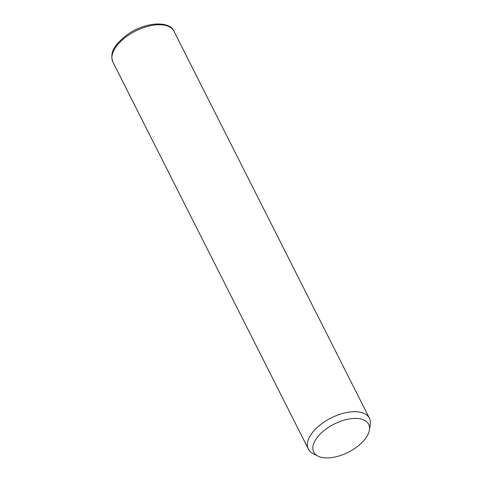 <?xml version="1.0" encoding="UTF-8"?>
<svg xmlns="http://www.w3.org/2000/svg" width="482" height="482" viewBox="0 0 482 482"><rect width="100%" height="100%" fill="white"/><g stroke="black" fill="none" stroke-linecap="round" stroke-linejoin="round"><path stroke-width="0.72" d="M317.843 456.044L312.957 453.49A34.192 17.509 -26.8 0 1 308.378 449.055A34.192 17.509 -26.8 0 1 322.169 423.383A34.192 17.509 -26.8 0 1 369.417 418.219A34.192 17.509 -26.8 0 1 370.272 424.54L369.429 429.992A30.776 15.755 -26.8 0 1 356.252 447.404A30.776 15.755 -26.8 0 1 317.843 456.044A30.776 15.755 -26.8 0 1 326.133 428.95A30.776 15.755 -26.8 0 1 356.138 418.43A30.776 15.755 -26.8 0 1 369.429 429.992M308.378 449.055L112.909 62.094A34.192 17.509 -26.8 0 1 126.7 36.427A34.192 17.509 -26.8 0 1 173.954 31.264L369.417 418.219M112.909 62.094C109.016 51.002 116.421 43.585 126.477 35.264C143.299 22.377 169.278 19.925 173.954 31.264"/></g></svg>

